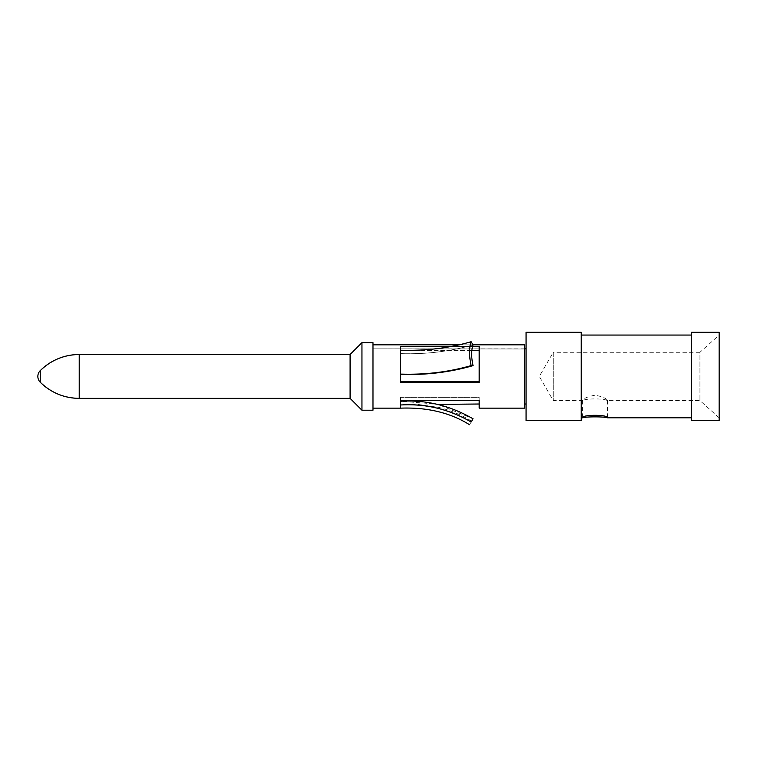 <?xml version="1.0" encoding="UTF-8"?>
<svg xmlns="http://www.w3.org/2000/svg" width="757" height="757" viewBox="0 0 757 757"><rect width="100%" height="100%" fill="white"/><g stroke="black" fill="none" stroke-linecap="round" stroke-linejoin="round"><path stroke-width="0.57" stroke-dasharray="3.79 2.84" d="M719.15 417.807L699.941 400.567L607.436 400.406C606.404 398.305 602.26 396.564 595.021 395.201C587.792 396.564 583.656 398.305 582.616 400.406L553.253 400.567L539.315 376.428L553.253 352.298L553.253 400.567L553.253 352.298L699.941 352.298L699.941 400.567L699.941 352.298L719.15 335.058L719.15 417.807L719.15 335.058M607.133 400.567C605.032 398.362 585.029 398.362 582.928 400.567M607.436 400.406L607.436 417.713M582.616 400.406L582.616 417.713M691.567 417.807L691.567 335.058L691.567 417.807M581.234 335.058L581.234 417.807L581.234 335.058M691.567 420.561L691.567 332.295M719.15 332.295L719.15 420.561M581.234 332.295L581.234 420.561M526.068 420.561L526.068 332.295M526.068 404.011L526.068 348.845L526.068 404.011M524.686 348.986L524.686 404.011L524.686 348.986L372.983 348.845L524.686 348.986L524.686 344.832L524.686 348.986M524.686 348.845L372.983 348.845M459.423 344.832L473.04 344.832L459.423 344.832M372.983 344.832L372.983 408.155L372.983 344.832M524.686 344.832L524.686 408.155M372.983 342.647L372.983 410.218M361.95 410.218L361.95 342.647M350.094 354.503L350.094 398.362M472.538 346.488L451.617 346.488M471.147 365.593C469.009 355.847 469.009 347.879 471.147 341.71C448.721 348.182 425.197 351.011 400.567 350.207L400.567 346.488L400.567 350.396L400.567 346.488L479.181 346.488L479.181 382.323L479.181 381.556L479.181 382.323L400.567 382.323L400.567 374.09C425.708 374.838 449.232 372.009 471.147 365.593L473.059 365.631C471.195 357.153 471.195 350.236 473.059 344.861C449.999 351.513 425.831 354.437 400.567 353.623L400.567 374.393L400.567 350.207L400.567 353.623L400.567 350.396L471.838 350.396M479.181 408.155L479.181 397.34L400.567 397.34L400.567 400.481L479.181 400.481L479.181 397.34L479.181 404.011L479.181 397.34L400.567 397.34L400.567 404.995L400.567 400.481M400.567 381.556L479.181 381.556L479.181 346.488L479.181 350.396L400.567 350.396L400.567 353.623C426.134 354.399 450.301 351.475 473.059 344.861M479.181 350.396L479.181 381.556M473.059 365.631C449.999 372.283 425.831 375.198 400.567 374.393M471.649 421.147C461.496 414.95 450.68 410.398 439.202 407.493L418.451 404.503L400.567 404.011L436.174 404.011L400.567 401.267L400.567 408.155M470.873 421.838L471.147 421.99C469.009 425.566 469.009 425.566 471.147 421.99L473.059 418.791C471.195 421.904 471.195 421.904 473.059 418.791C471.195 421.904 471.195 421.904 473.059 418.791L437.943 404.389M79.22 398.362L79.22 354.503M40.263 370.608L40.263 382.247M400.567 350.207L400.567 374.09"/><path stroke-width="1.14" d="M607.436 417.713L607.133 417.807C605.042 416.549 585.019 416.549 582.928 417.807L582.616 417.713C582.019 414.514 608.032 414.514 607.436 417.713M607.133 417.807L691.567 417.807M691.567 335.058L581.234 335.058M581.234 417.807L582.928 417.807M691.567 332.295L691.567 420.561L719.15 420.561L719.15 332.295L691.567 332.295M581.234 420.561L581.234 332.295L526.068 332.295L526.068 420.561L581.234 420.561M524.686 404.011L526.068 404.011M526.068 348.845L524.686 348.845M372.983 344.832L459.423 344.832L372.983 344.832M473.04 344.832L524.686 344.832L473.04 344.832L471.147 341.71C449.232 348.116 425.708 350.955 400.567 350.207L400.567 346.488L451.617 346.488M372.983 408.155L400.567 408.155L400.567 404.995C425.708 403.509 449.232 409.168 471.147 421.99C448.721 409.054 425.197 403.386 400.567 404.995L400.567 400.481L479.181 400.481L479.181 408.155L524.686 408.155L524.686 344.832M372.983 410.218L372.983 342.647L361.95 342.647L361.95 410.218L372.983 410.218M361.95 410.218L350.094 398.362L350.094 354.503L361.95 342.647M350.094 354.503L79.22 354.503L79.22 398.362L350.094 398.362M79.22 398.362A55.166 55.166 180 0 1 40.263 382.247L40.263 370.608A8.223 8.223 0 0 0 40.263 382.247C51.126 392.76 64.108 398.135 79.22 398.362M400.567 374.393C425.803 375.207 449.961 372.283 473.059 365.631L471.147 365.593C448.721 372.065 425.197 374.895 400.567 374.09L400.567 382.323L479.181 382.323L479.181 346.488L472.538 346.488M479.181 381.556L400.567 381.556M471.838 350.396L479.181 350.396M471.147 365.593C469.009 355.847 469.009 347.879 471.147 341.71L473.059 344.861C471.195 350.236 471.195 357.153 473.059 365.631M400.567 400.481L400.567 401.267C425.831 399.658 449.999 405.497 473.059 418.791L471.147 421.99C469.009 425.566 469.009 425.566 471.147 421.99M437.943 404.389L479.181 404.011M40.263 370.608A55.166 55.166 0 0 1 79.22 354.503C64.108 354.73 51.126 360.095 40.263 370.608L40.263 370.608M400.567 374.09L400.567 350.207M469.52 424.705C450.207 412.688 427.222 407.171 400.567 408.155"/></g></svg>
